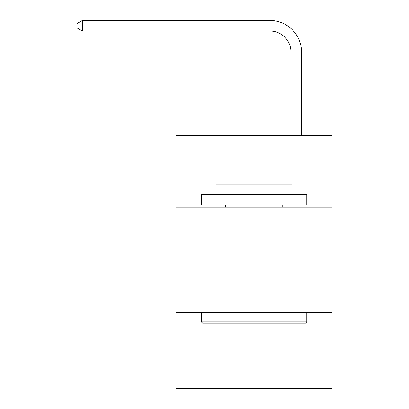 <?xml version="1.0" encoding="UTF-8"?>
<svg xmlns="http://www.w3.org/2000/svg" width="409" height="409" viewBox="0 0 409 409"><rect width="100%" height="100%" fill="white"/><g stroke="black" fill="none" stroke-linecap="round" stroke-linejoin="round"><path stroke-width="0.61" d="M332.093 207.179L332.093 135.471L176.028 135.471L176.028 207.179L332.093 207.179L332.093 388.55L176.028 388.55L176.028 207.179M332.093 312.629L176.028 312.629M290.968 135.471L290.968 52.086A21.089 21.089 0 0 0 269.879 30.997L82.393 30.997L76.907 27.832L76.907 23.615L82.393 20.45L269.879 20.45A31.636 31.636 0 0 1 301.515 52.086L301.515 135.471M202.603 323.171L201.335 321.909L306.786 321.909L305.518 323.171L202.603 323.171M306.786 194.526L306.786 205.067L201.335 205.067L201.335 194.526L306.786 194.526M216.1 194.526L216.1 184.822L292.021 184.822L292.021 194.526M306.786 312.629L306.786 321.909M201.335 312.629L201.335 321.909M282.742 205.067L282.742 207.179M225.379 205.067L225.379 207.179M290.968 52.086A21.089 21.089 0 0 0 269.879 30.997A21.089 21.089 0 0 1 290.968 52.086A21.089 21.089 0 0 0 269.879 30.997A21.089 21.089 0 0 1 290.968 52.086A21.089 21.089 0 0 0 269.879 30.997A21.089 21.089 0 0 1 290.968 52.086A21.089 21.089 0 0 0 269.879 30.997A21.089 21.089 0 0 1 290.968 52.086A21.089 21.089 0 0 0 269.879 30.997A21.089 21.089 0 0 1 290.968 52.086A21.089 21.089 0 0 0 269.879 30.997A21.089 21.089 0 0 1 290.968 52.086A21.089 21.089 0 0 0 269.879 30.997A21.089 21.089 0 0 1 290.968 52.086A21.089 21.089 0 0 0 269.879 30.997A21.089 21.089 0 0 1 290.968 52.086A21.089 21.089 0 0 0 269.879 30.997A21.089 21.089 0 0 1 290.968 52.086A21.089 21.089 0 0 0 269.879 30.997A21.089 21.089 0 0 1 290.968 52.086M82.393 20.45L269.879 20.45L82.393 20.45L269.879 20.45L82.393 20.45L269.879 20.45L82.393 20.45L269.879 20.45L82.393 20.45L269.879 20.45L82.393 20.45L269.879 20.45L82.393 20.45L269.879 20.45L82.393 20.45L269.879 20.45L82.393 20.45L269.879 20.45L82.393 20.45L269.879 20.45L82.393 20.45L82.393 30.997"/></g></svg>
